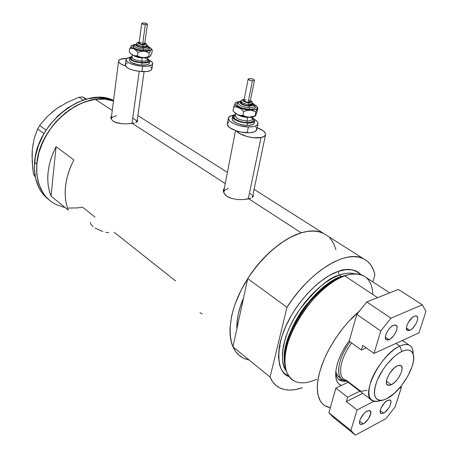 <?xml version="1.0" encoding="UTF-8"?>
<svg xmlns="http://www.w3.org/2000/svg" width="458" height="458" viewBox="0 0 458 458"><rect width="100%" height="100%" fill="white"/><g stroke="black" fill="none" stroke-linecap="round" stroke-linejoin="round"><path stroke-width="0.69" d="M131.967 123.448L139.221 71.414L131.967 123.448M111.214 118.708L118.593 61.229M125.503 65.969C120.74 64.389 118.45 62.712 118.628 60.948C119.028 59.677 120.849 58.87 124.089 58.515L126.889 58.395L120.591 59.259L118.771 60.576L118.599 61.395L118.937 62.282L121.089 64.109L125.503 65.969M248.259 198.944L261.008 137.56C253.577 139.198 239.128 135.259 236.465 130.902L239.734 133.639L247.286 136.616L253.177 137.703L261.008 137.56L248.259 198.944M235.521 130.582L223.59 192.142L225.01 189.956L228.376 188.524M137.32 121.656L137.074 121.112M134.286 123.007L127.496 123.849L122.143 123.746L117.116 122.904L113.235 121.244L111.117 118.948L110.825 117.695L111.62 115.531L110.882 117.036L111.117 118.948L113.235 121.244L114.992 122.177L122.143 123.746L127.496 123.849L132.322 123.391L225.256 183.601L132.322 123.391L134.286 123.007M137.251 119.859L137.537 121.347L135.843 122.538L136.936 121.983L144.087 71.694M137.623 120.62L137.389 121.576M252.936 196.774L252.782 196.196M250.709 198.211L243.645 199.591L237.668 199.545L231.8 198.486L226.996 196.345L225.256 194.936L223.407 191.753L223.349 190.156L224.426 187.889L223.349 190.156L224.048 193.379L226.996 196.345L229.212 197.547L231.8 198.486L237.668 199.545L243.645 199.591L248.751 198.824L301.221 232.819L248.751 198.824L250.709 198.211M253.371 195.663L253.016 194.421L253.371 195.663L252.158 197.472L253.268 196.196M95.23 99.363C74.259 101.985 51.393 120.906 41.77 144.367C32.071 167.817 36.921 191.896 51.954 202.15C40.756 194.02 35.713 181.294 36.812 163.97L38.867 152.817L40.665 147.207L45.708 136.226L52.504 125.973L56.466 121.261L65.288 112.937L74.986 106.353L80.018 103.806L90.197 100.291L95.23 99.363L112.279 110.407L95.23 99.363L104.922 99.157L113.487 101C107.916 99.071 101.831 98.527 95.23 99.363L85.114 101.779L74.986 106.353L65.288 112.937L56.466 121.261L48.903 130.982L42.955 141.659L38.867 152.817L36.812 163.97C38.947 125.412 85.028 88.869 113.487 101L104.922 99.157L95.23 99.363M238.326 354.595L235.687 351.595L233.511 348.028L231.834 343.906L230.672 339.275L230.048 334.163L229.979 328.632L231.542 316.512L233.168 310.055L235.343 303.419L241.246 289.937L249.009 276.672L253.48 270.317L258.278 264.243L268.617 253.211L274.044 248.379L285.088 240.33L290.584 237.192L301.221 232.819L294.442 235.338L287.435 238.921L280.319 243.524L273.226 249.072L266.287 255.478L259.646 262.629L253.423 270.392L247.738 278.624L286.994 307.324L270.071 377.06L272.584 381.714L275.888 385.367L279.901 387.989L284.544 389.563L289.737 390.084L295.376 389.575L302.349 387.743C292.593 391.098 284.481 390.829 278 386.93C274.531 384.726 271.886 381.434 270.071 377.06L232.956 346.849C234.943 351.252 237.731 354.618 241.32 356.954C227.529 348.263 226.04 321.819 239.62 293.24C253.108 264.678 279.609 239.093 301.221 232.819C309.94 230.305 317.32 230.46 323.365 233.288L327.825 236.116M56.071 146.669L73.864 159.865C64.601 178.517 62.735 195.257 68.265 210.079L51.056 196.127C45.394 181.431 47.065 164.943 56.071 146.669L73.864 159.865L70.761 166.443L68.305 173.13L66.536 179.822L65.471 186.423L65.122 192.835L65.483 198.972L66.536 204.743L68.265 210.079L51.056 196.127L56.071 146.669L51.056 196.127L49.281 190.843L48.17 185.129L47.741 179.072L48.021 172.752L49.006 166.254L50.695 159.676L53.059 153.115L56.071 146.669M95.012 217.081L82.423 207.102L77.671 207.915L68.494 208.046L77.671 207.915L82.423 207.102M175.551 280.914L114.174 232.269M323.903 233.551L319.083 231.782L313.638 231.05L307.656 231.387L301.221 232.819L306.259 231.616L311.028 231.067L315.499 231.175L319.627 231.925L323.377 233.294C305.606 223.641 269.27 244.125 247.738 278.624L243.604 297.711L239.734 308.429L238.292 314.091L237.336 319.541L236.86 328.815C236.534 319.541 238.784 309.173 243.604 297.711L247.738 278.624L286.994 307.324C309.482 271.457 346.088 249.364 363.177 258.552C369.285 261.495 373.196 266.899 374.913 274.771L373.293 269.51L370.871 265.039L367.66 261.444L363.692 258.799L359.015 257.173L353.69 256.617L347.788 257.173L341.399 258.85L334.626 261.644L327.59 265.537L320.405 270.466L313.203 276.363L306.133 283.124L299.32 290.635L292.897 298.748L286.994 307.324L270.071 377.06L232.956 346.849L235.658 351.555L239.128 355.311L243.284 358.076L248.053 359.833M329.623 237.794L332.079 240.862L334.065 244.423L335.932 249.725L334.088 244.469L331.449 239.969M248.648 359.971L244.841 358.786L241.389 356.994M63.983 207.342L55.744 204.411L52.023 202.201L55.744 204.411L63.983 207.342M48.622 199.499L45.577 196.339L42.926 192.738L38.93 184.345L36.846 174.63L36.812 163.97L34.608 162.246L36.812 163.97L36.846 174.63L38.93 184.345L42.926 192.738L45.577 196.339L48.622 199.499M199.974 312.642L202.201 313.965M105.775 232.292L108.718 232.675M94.989 228.021L102.81 231.559M90.409 222.296L90.701 224.019L93.066 226.653M250.223 193.494L251.465 194.81M252.192 196.139L252.387 197.306M111.374 117.454L110.865 118.124M132.728 118.13L135.677 120.019L136.885 122.017M111.363 118.284L113.166 116.721L116.595 115.765M257.156 127.713C263.167 129.992 265.943 132.396 265.491 134.944C265.027 136.181 263.527 137.051 261.008 137.56L264.363 136.312L265.606 134.366L265.371 133.221L263.27 130.822L257.156 127.713M113.555 100.457C85.503 85.669 36.714 122.383 34.608 162.246C33.531 178.975 38.277 191.455 48.84 199.699L43.413 194.57L40.756 190.969L38.529 186.961L35.455 177.876L34.373 167.657L35.369 156.716L38.438 145.518L43.458 134.566L46.647 129.333L50.237 124.341L58.452 115.302L67.75 107.836L77.7 102.26L87.867 98.768L97.812 97.474L107.143 98.378L113.555 100.457M32.169 154.821L32.312 149.337L32.169 161.485L33.508 174.137L35.306 177.149L33.508 174.137L34.98 175.311L33.508 174.137L32.69 167.8L32.02 155.325L32.312 149.337L34.241 138.379L37.613 128.956L39.657 125.498L46.086 130.192L39.657 125.498L46.934 116.864L56.185 108.947L67.091 102.426L79.016 97.285L83.264 100.079L79.016 97.285L82.331 96.861L86.688 99.065L82.331 96.861L85.984 99.254L82.331 96.861L79.016 97.285L67.091 102.426L56.185 108.947L61.16 105.792M33.159 143.703L32.312 149.337L34.241 138.379L37.613 128.956L43.985 133.644L37.613 128.956L39.657 125.498L46.934 116.864L56.185 108.947L51.473 112.714M236.86 328.815C236.534 319.541 238.784 309.173 243.604 297.711L232.956 346.849L243.604 297.711L240.479 306.018L238.292 314.091L237.084 321.739L236.86 328.815M316.707 379.327C300.929 386.14 290.681 383.071 285.958 370.104C276.586 345.109 313.839 285.139 344.719 275.893L342.699 276.254C313.856 284.956 278.521 339.59 285.036 365.284C281.819 350.507 292.353 323.016 306.883 305.068C321.945 287.916 333.882 278.309 342.699 276.254L344.719 275.893C327.149 282.082 305.246 304.278 293.652 328.272C281.985 352.282 282.374 373.98 293.28 380.495M341.783 276.592L347.656 274.84L341.513 276.46L339.401 275.058L338.038 271.474C346.322 267.85 354.023 268.943 361.144 274.743L358.471 272.384L355.82 270.924L352.832 269.968L345.939 269.636L338.038 271.474L339.401 275.058L332.623 278.098L325.581 282.483L318.465 288.111L311.492 294.826L304.873 302.44L298.816 310.724L293.504 319.432L289.095 328.294L285.723 337.042L283.473 345.418L282.397 353.175L282.512 360.097L283.783 366.005L286.153 370.757C278.029 361.167 283.645 332.107 299.429 309.82C316.049 288.758 329.371 277.17 339.401 275.058L341.783 276.592M389.701 292.851L362.965 275.464C358.104 273.197 352.025 273.34 344.719 275.893L377.598 297.66L344.719 275.893L349.362 274.542L342.699 276.254L349.368 274.537C364.196 272.184 372.033 278.848 372.869 294.528M354.818 273.861C349.574 272.659 344.433 273.054 339.401 275.058C345.343 272.979 350.485 272.579 354.818 273.861M330.304 407.683L324.968 405.811L321.693 403.017L319.266 399.09L317.76 394.086L317.234 388.098L317.709 381.245L319.203 373.676L321.693 365.57L325.134 357.108L329.445 348.504L334.523 339.968L340.248 331.718L346.471 323.955L353.044 316.879L359.788 310.65L347.828 322.415L343.54 327.476L335.582 338.342L328.741 349.798L325.838 355.585L323.319 361.322L319.541 372.4L317.549 382.556L317.239 387.153L317.984 395.162L320.474 401.363L322.329 403.716L324.556 405.553L327.132 406.859L330.304 407.683M284.767 363.532C278.779 338.05 313.329 284.985 341.513 276.46C332.76 278.493 320.921 288.059 305.996 305.165C291.609 323.067 281.47 350.307 284.968 364.597M372.858 281.899L374.913 274.771L372.858 281.899M289.032 376.562L284.309 373.344L282.323 370.917L280.731 368.014L279.546 364.648L278.481 356.662L279.22 347.256L280.267 342.132L281.767 336.802L286.05 325.741L291.895 314.56L295.324 309.087L299.051 303.763L307.198 293.83L315.968 285.197L320.463 281.487L329.428 275.464L338.038 271.474C327.939 274.76 307.822 287.784 291.002 316.1C273.838 345.235 276.5 373.241 289.032 376.562M285.053 349.362L285.5 349.059M280.307 346.414L279.26 347.004M341.233 385.55L338.445 383.518L337.38 382.035L335.995 378.199L335.645 373.316L336.378 367.568L338.164 361.19L340.952 354.435L344.628 347.588L349.368 340.483C339.223 354.921 334.741 367.356 335.914 377.787C336.636 381.703 338.41 384.285 341.233 385.55M338.479 379.213L343.637 380.312L338.479 379.213M346.666 381.159L343.008 381.308L339.956 380.323C337.603 378.961 336.172 376.482 335.668 372.892L335.766 373.533C337.019 379.573 340.655 382.115 346.666 381.159M340.346 377.913L337.941 376.127L336.327 373.299L335.794 371.272C336.361 374.306 337.683 376.424 339.756 377.615M380.81 400.429C377.369 401.758 374.558 401.843 372.377 400.687C359.765 395.907 380.627 353.868 399.8 346.116L401.855 351.446C407.941 348.801 411.736 349.82 413.253 354.503C416.889 365.037 400.744 391.996 386.947 398.586L394.367 393.302L401.7 385.407L407.906 376.041L412.108 366.543L413.248 362.169L413.677 358.265L413.374 354.979L412.337 352.442L410.597 350.759L408.21 350.009L405.261 350.238L401.855 351.446L398.128 353.599L394.224 356.622L386.518 364.78L383.037 369.583L377.524 379.665L375.726 384.525L374.661 389.002L374.363 392.912L374.85 396.113L376.081 398.477L377.999 399.931L380.518 400.435L383.541 399.971L386.947 398.586L382.985 400.12C374.53 401.174 372.434 395.036 376.699 381.709C381.342 369.388 392.855 355.603 401.855 351.446L399.8 346.116C389.592 350.748 376.516 366.371 371.289 380.329C366.52 395.426 368.948 402.364 378.571 401.145L382.711 400.183M391.327 384.743L386.443 381.171L391.327 384.743L388.756 385.436L387.76 385.207L386.546 383.627L386.506 380.764L387.668 377.054L389.85 373.07L394.269 367.934L397.304 365.845L400.773 365.455C405.261 367.161 398.111 381.68 391.327 384.743L387.691 385.172C383.226 383.483 390.514 368.759 397.304 365.845L399.857 365.221L401.551 366.137L402.13 368.438L401.523 371.77L399.834 375.629L397.309 379.436L394.327 382.636L391.327 384.743M366.915 390.279L362.324 391.161L360.349 390.932L346.219 380.214C336.956 378.503 339.441 359.192 351.607 342.99C340.414 357.95 337.151 375.984 344.525 379.539L372.377 400.687M413.179 354.263L412.704 349.7C410.998 344.364 406.693 343.174 399.8 346.116L395.912 343.426L399.8 346.116C403.675 344.359 406.813 344.038 409.217 345.16C411.908 346.546 413.231 349.471 413.185 353.942M350.055 341.874C336.493 359.908 334.867 381.033 346.259 380.856L342.733 379.882C335.067 376.173 338.422 357.44 350.055 341.874M367.179 411.009L369.955 410.66C372.932 411.948 367.992 421.675 363.2 423.988L359.627 421.171L363.2 423.988L360.578 424.469L359.65 423.461L359.559 421.543L360.332 419.001L363.881 413.648L366.102 411.673L369.056 410.448L370.339 410.969L370.751 413.54L368.467 418.801L364.27 423.312L363.2 423.988L360.343 424.354C357.377 423.072 362.392 413.248 367.179 411.009M387.623 400.395L390.182 400.057C393.096 401.254 388.201 410.935 383.575 413.156L380.214 410.591L383.575 413.156L381.09 413.585L380.237 412.578L380.197 410.677L380.987 408.175L384.451 402.948L386.592 401.031L389.409 399.874L390.6 400.412L391.029 401.918L390.142 405.445L388.665 408.124L384.6 412.515L383.575 413.156L380.942 413.511C378.039 412.326 383.002 402.548 387.623 400.395M335.857 388.115L348.12 382.264L335.857 388.115L347.611 397.212L335.857 388.115L328.867 412.75L335.857 388.115M359.851 391.178L347.611 397.212L346.34 401.574L357.063 409.927L350.902 430.428L328.867 412.75L333.579 417.547L355.425 435.1L385.928 418.658L395.077 406.962L401.46 387.182L400.71 386.638L401.46 387.182L399.313 388.287L401.46 387.182L395.077 406.962L385.928 418.658L355.425 435.1L333.579 417.547L328.867 412.75L350.902 430.428L355.425 435.1L350.902 430.428L357.063 409.927L346.34 401.574L347.611 397.212L359.851 391.178M373.928 401.288L357.063 409.927L373.928 401.288M362.782 393.399L346.34 401.574L362.782 393.399M409.847 330.315L407.517 330.527C404.008 329.359 409.343 318.098 414.313 316.226L416.116 315.9L417.295 316.707L417.673 318.505L417.204 321.024L415.961 323.875L413.076 327.854L410.895 329.731L408.88 330.636L407.339 330.43L406.418 328.128L406.87 325.604L408.124 322.713L412.154 317.629L414.313 316.226L416.557 316.031C420.078 317.211 414.816 328.363 409.847 330.315L406.423 328.014L409.847 330.315M389.054 339.681L386.518 339.899C382.911 338.622 388.292 327.275 393.462 325.323L395.363 324.968L396.634 325.764L397.075 327.585L396.639 330.144L395.386 333.052L393.508 335.886L390.153 339.069L388.04 340.019L387.147 340.076L385.848 339.321L385.373 337.523L385.796 334.953L387.05 332.004L388.957 329.13L391.206 326.783L393.462 325.323L395.907 325.128C399.531 326.411 394.224 337.643 389.054 339.681L385.378 337.134L389.054 339.681M349.156 341.227L361.402 350.049L366.223 347.885L361.402 350.049L349.156 341.227L356.776 314.388L380.781 330.962L374.02 353.462L362.759 345.412L361.402 350.049L362.759 345.412L374.02 353.462L419.007 332.84L425.986 311.228L422.31 304.81L390.966 318.195L366.801 301.948L398.34 289.416L422.31 304.81L390.966 318.195L380.781 330.962L374.02 353.462L419.007 332.84L425.986 311.228L422.31 304.81L398.34 289.416L366.801 301.948L356.776 314.388L349.156 341.227M380.781 330.962L356.776 314.388L366.801 301.948L390.966 318.195L380.781 330.962M146.629 46.321L145.352 47.157L142.844 47.271C138.963 46.836 136.868 46 136.553 44.77L136.684 43.791C137.188 44.987 139.289 45.789 142.993 46.189L142.862 44.735C138.276 43.968 137.056 43.115 139.198 42.182L137.995 42.709L138.333 43.447L142.1 44.661L145.592 44.352L145.69 43.67L144.802 43.046C146.531 44.163 145.89 44.724 142.862 44.735L142.993 46.189C139.112 45.754 137.016 44.918 136.696 43.687L136.702 43.682M145.438 46.092C151.535 48.8 150.854 50.294 143.383 50.569L143.251 49.109C146.646 49.246 148.466 48.783 148.713 47.724C148.466 48.783 146.646 49.246 143.251 49.109L143.125 47.649C136.45 46.624 134.309 45.325 136.69 43.756L135.482 44.455L136.003 45.617L138.425 46.779L141.923 47.535L146.904 47.306L147.739 46.355L146.778 45.313C148.678 46.899 147.465 47.678 143.125 47.649L143.383 50.569L138.471 49.813L135.631 48.892L133.118 47.237L132.969 46.201L134.188 45.371C131.623 47.558 134.686 49.292 143.383 50.569L146.354 50.546L149.222 49.722L149.663 48.783L148.718 47.603M134.142 45.634C134.864 47.369 137.898 48.531 143.251 49.109C137.898 48.531 134.864 47.369 134.142 45.634M141.774 23.392L139.089 42.972C139.261 43.653 140.429 44.117 142.581 44.357L145.323 24.692C143.148 24.434 141.969 23.982 141.785 23.335L143.904 22.923C146.073 23.181 147.247 23.633 147.436 24.28L145.323 24.692L142.581 44.357L139.163 43.258L139.472 42.651L141.19 42.508M146.783 45.239L146.617 46.424C146.314 47.088 145.054 47.369 142.844 47.271L142.993 46.189L142.844 47.271L140.864 47.025L138.202 46.269L136.541 44.958M144.104 57.662C150.527 60.599 149.777 62.242 141.865 62.597L141.734 61.137C145.375 61.263 147.327 60.737 147.596 59.557M146.697 57.548L142.186 57.92C138.425 57.628 135.505 56.826 133.427 55.521C135.505 56.826 138.425 57.628 142.186 57.92L141.734 61.137L142.186 57.92L146.697 57.548M132.001 57.307L132.013 57.181C132.494 59.162 135.734 60.479 141.734 61.137C145.157 61.263 147.104 60.794 147.573 59.729L147.911 57.353M129.614 58.114L129.356 60.027C129.969 62.591 134.131 64.292 141.843 65.128L142.14 62.986C134.423 62.145 130.255 60.45 129.643 57.897L132.127 56.357L130.227 57.118L129.625 58.275L131.561 60.313L136.272 62.088L142.14 62.986L141.843 65.128L137.904 64.652L131.274 62.454L129.339 60.404M125.979 59.798L125.315 64.813C126.122 68.271 131.664 70.549 141.928 71.648L142.678 66.313C132.385 65.196 126.832 62.929 126.019 59.511C126.316 58.469 127.65 57.737 130.009 57.302L126.809 58.452L126.145 59.174L126.345 60.891L128.555 62.729L132.436 64.418L137.411 65.677L142.678 66.313L141.928 71.648C147.757 71.837 151.077 71.001 151.879 69.135L152.646 63.862C151.844 65.694 148.524 66.513 142.678 66.313L147.419 66.221L151.976 64.807L152.577 64.068L152.239 62.345L149.48 60.267C151.821 61.504 152.88 62.7 152.646 63.862M130.616 53.592L134.12 55.807L140.262 57.353L146.457 57.576L149.777 56.637C148.478 57.45 146.188 57.777 142.896 57.622L140.028 57.032L137.417 55.79L135.299 55.95L133.141 55.389L142.896 57.622L140.028 57.032L137.417 55.79L137.898 52.309L140.818 51.388L147.373 51.107L150.579 50.277L151.358 49.195L151.02 48.342L148.438 46.584L151.174 48.577L151.008 49.951C149.886 50.924 147.487 51.319 143.806 51.141L134.017 48.909L138.534 50.38L145.272 51.342L149.262 52.991L151.008 49.951L151.724 49.584L152.302 49.922L151.484 48.954L152.302 49.922L151.81 53.351L152.302 49.922L151.724 49.584L151.008 49.951L149.262 52.991L148.77 56.454L145.867 57.37L142.896 57.622L145.867 57.37L148.77 56.454L149.262 52.991L146.669 51.737L143.806 51.141L140.818 51.388L137.898 52.309L137.417 55.79L134.223 55.779L132.104 54.794L129.293 52.006L129.757 48.542L131.858 48.365L134.017 48.909C131.457 47.666 130.65 46.539 131.595 45.537L131.251 46.699L131.881 47.58L135.058 49.504L137.898 52.309L136.055 50.3L134.017 48.909L131.858 48.365L129.757 48.542L129.293 52.006L131.114 54.004L133.141 55.389L130.347 53.242M150.968 55.08L150.344 56.013M149.033 62.168L149.342 62.832M149.36 63.067L148.816 64.011L146.841 64.83L141.843 65.128C146.234 65.282 148.73 64.67 149.331 63.29L149.634 61.166C149.033 62.54 146.537 63.147 142.14 62.986L145.696 62.929L149.125 61.887L149.646 60.714L147.716 58.738L149.634 61.166M127.244 63.124L125.446 64.469L125.286 65.305L126.505 67.137L129.597 68.952L134.102 70.463L139.312 71.425L146.657 71.545L150.121 70.732L151.209 70.103L151.919 68.837M151.896 68.505L150.567 66.685M147.625 59.357L148.541 60.582L148.071 61.618L147.339 62.03L143.52 62.632L138.362 62.173L133.644 60.805L131.572 59.614L130.988 59.002L130.833 57.868L132.041 56.975C129.459 59.414 132.734 61.286 141.865 62.597L141.734 61.137C136.003 60.536 132.757 59.271 131.99 57.347M149.36 56.769L148.77 56.454L149.36 56.769M151.81 53.351L149.795 56.626M134.726 44.478L131.595 45.537L129.757 48.542L131.778 45.382L134.726 44.478M146.468 45.892L146.623 46.218M144.814 42.955C146.428 43.682 147.081 44.478 146.766 45.348C146.468 46.006 145.209 46.287 142.993 46.189C145.346 46.287 146.612 45.972 146.783 45.245M143.314 42.897L144.688 43.779M144.694 43.836L142.581 44.357L144.682 43.894L147.436 24.28M145.323 24.692L147.287 24.457L147.35 23.999L146.491 23.478L143.383 22.9L141.803 23.284L142.719 24.131L145.323 24.692M241.263 101.258C241.916 102.918 244.44 103.977 248.826 104.435L248.62 102.769C243.198 101.808 241.721 100.697 244.194 99.443L242.86 99.993L243.003 100.897L244.532 101.871L246.936 102.575L249.392 102.769L251.07 102.392L251.402 101.573L250.406 100.657C252.186 101.979 251.591 102.684 248.62 102.769L248.826 104.435C244.154 103.914 241.647 102.798 241.292 101.086C241.251 100.233 242.225 99.644 244.217 99.317M251.694 104.086C257.281 107.252 256.532 109.038 249.438 109.451L249.232 107.779C252.501 107.836 254.253 107.264 254.488 106.061C254.253 107.264 252.501 107.836 249.232 107.779L249.032 106.107C241.12 104.83 238.549 103.13 241.314 101.012L239.986 101.728L240.198 103.159L242.597 104.693L246.375 105.804L250.24 106.107L252.203 105.798L253.474 104.687L252.478 103.187C254.425 105.059 253.274 106.033 249.032 106.107L249.438 109.451L242.242 108.122L239.288 106.851L237.399 105.414L236.855 104.046L238.469 102.621C233.202 104.155 241.326 109.29 249.438 109.451L252.553 109.302L254.677 108.609L255.49 107.493L254.499 105.741M238.315 103.182C239.253 105.586 242.895 107.115 249.232 107.779C242.895 107.115 239.253 105.586 238.315 103.182M248.162 79.091L243.999 100.422C244.2 101.373 245.591 101.991 248.184 102.283L252.421 80.814C249.805 80.511 248.391 79.904 248.179 78.999L250.205 78.501C252.816 78.805 254.23 79.411 254.442 80.316L252.421 80.814L248.184 102.283L245.797 101.842L244.171 100.949L244.269 100.136L246.015 99.867M241.292 101.086L241.068 102.26C241.418 103.977 243.925 105.094 248.591 105.615L248.826 104.435L248.591 105.615L245.328 105.128L242.511 104.063L241.097 102.787L241.194 102.031M250.675 117.242C255.283 120.46 254.087 122.246 247.097 122.595L246.891 120.923C249.593 120.981 251.368 120.574 252.215 119.704M235.675 113.584L235.28 115.622C235.801 118.37 239.671 120.139 246.891 120.923L247.589 117.42C243.702 117.196 240.421 116.298 237.742 114.74C240.421 116.298 243.702 117.196 247.589 117.42L246.891 120.923C250.079 120.975 251.94 120.425 252.472 119.269L252.936 116.956M232.532 116.635L232.16 118.588C232.824 122.149 237.794 124.433 247.068 125.429L247.526 123.099C238.246 122.097 233.271 119.824 232.601 116.28L235.509 114.448L229.842 116.326L228.405 118.147L229.218 120.408L230.454 121.599L234.364 123.86L239.666 125.681L248.373 126.969C238.492 126.814 226.859 121.416 228.473 117.849C228.977 116.504 230.683 115.605 233.603 115.158L232.544 116.521L233.174 118.204L234.107 119.091L237.044 120.78L241.017 122.137L247.526 123.099L247.068 125.429L240.559 124.467L236.597 123.11L232.733 120.523L232.103 118.828L232.429 118.09M228.387 118.33L227.391 123.608C225.765 127.221 237.353 132.654 247.211 132.774L248.373 126.969L247.211 132.774C252.639 132.831 255.804 131.858 256.72 129.849L257.894 124.101C256.984 126.082 253.812 127.038 248.373 126.969L253.337 126.666L255.261 126.173L257.631 124.616L257.785 122.504L257.024 121.341L254.264 119.194C257.115 120.906 258.323 122.544 257.894 124.101M255.472 115.788L255.799 115.33L255.364 115.977L250.303 117.196L247.125 117.082L242.906 115.405L240.261 115.433L237.599 114.672L233.883 111.804L235.624 113.55L237.599 114.672L242.883 116.464L250.034 117.265L252.421 117.053L254.963 116.2M235.635 102.632L233.683 106.92L236.299 106.869L238.962 107.613C235.807 106.056 234.536 104.59 235.16 103.216L235.95 102.443L239.477 101.487L236.757 102.054L235.515 102.775L235.011 104.224L235.635 105.346L240.152 108.128L245.74 109.702L250.097 110.195L253.841 110.012L256.383 109.181L257.728 107.693L257.144 111.609L255.936 114.826M254.299 122.91L254.018 123.677L252.226 124.839L247.068 125.429C251.156 125.486 253.543 124.771 254.224 123.276L254.694 120.969C254.007 122.452 251.619 123.162 247.526 123.099L251.253 122.887L254.488 121.37L254.614 119.796L252.764 117.821L254.43 119.446L254.694 120.969M228.754 122.057L227.317 123.906L227.437 125.017L229.355 127.393L235.761 130.667L241.435 132.15L249.845 132.734L254.087 131.956L256.457 130.37L256.617 128.229L255.856 127.061M252.61 118.588L253.532 120.391L252.656 121.628L251.688 122.08L247.097 122.595L243.25 122.166L239.465 121.187L235.177 119.034L234.341 118.244L233.78 116.744L235.36 115.221C230.025 117.008 238.601 122.475 247.097 122.595L246.891 120.923C240.106 120.236 236.219 118.565 235.229 115.903M250.583 117.248L247.589 117.42M235.441 102.798L233.683 106.92L232.962 110.693L235.143 113.006L237.599 114.672L235.143 113.006L232.962 110.693L233.683 106.92L237.628 107.12L241.44 109.273L243.65 111.609L242.906 115.405L243.65 111.609L246.862 110.533L250.097 110.195L253.148 110.779L255.862 112.067L255.1 115.84L255.862 112.067L257.356 107.836L256.623 106.187L253.978 104.309L257.144 106.926L257.219 108.328C256.411 109.662 254.041 110.286 250.097 110.195L238.962 107.613L241.44 109.273L243.65 111.609L246.862 110.533L250.097 110.195L253.148 110.779L255.862 112.067L257.219 108.328L257.9 107.876L257.144 111.609L255.364 115.977L248.694 117.254L245.643 116.687L242.906 115.405L240.261 115.433L237.599 114.672L248.694 117.254L255.341 115.989M257.751 107.693L257.144 106.926M252.232 104.435L251.734 105.122L249.581 105.615L248.591 105.615L252.198 104.613L252.432 103.439L248.826 104.435C251.093 104.481 252.306 104.092 252.467 103.256L252.432 103.439C252.885 102.621 252.215 101.647 250.429 100.531M248.917 100.508L249.375 100.726M249.747 100.96L250.171 101.43M250.211 101.636L249.627 102.145L248.184 102.283L250.194 101.728L254.442 80.316M252.421 80.814L254.379 80.425L254.253 79.806L253.142 79.137L250.205 78.501L248.162 79.074L249.473 80.173L252.421 80.814M137.864 115.571L227.426 172.408M254.087 189.326L363.177 258.552M223.327 190.345L223.47 189.623M110.83 117.454L110.882 117.036M252.421 197.278L265.491 134.944M349.362 274.542L347.221 274.932M338.571 379.264L339.956 380.323M335.766 373.533L335.914 377.787M338.285 376.499L342.733 379.882M402.37 340.466L409.217 345.16M387.205 384.812L387.691 385.172M412.704 349.7L413.253 354.503M380.942 413.511L380.644 413.282M360.343 424.354L360.028 424.108M407.517 330.527L407.116 330.258M386.518 339.899L386.094 339.601M136.696 43.687C136.885 42.714 137.721 42.182 139.209 42.09M148.695 47.872L148.695 47.878C149.073 47.203 148.438 46.304 146.783 45.182M134.142 45.651L136.707 43.625M132.013 57.181L132.316 54.966M151.174 48.577L152.13 49.756M254.476 106.17L254.436 106.325C254.98 105.678 254.327 104.573 252.484 102.993M238.378 103.021L238.366 102.924C238.652 101.848 239.66 101.149 241.377 100.829M235.95 102.443L235.589 102.661"/></g></svg>
